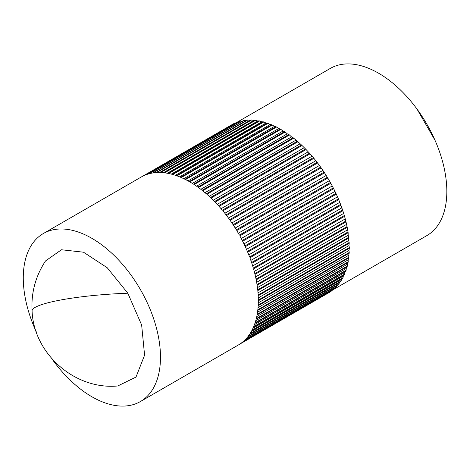 <?xml version="1.0" encoding="UTF-8"?>
<svg xmlns="http://www.w3.org/2000/svg" width="470" height="470" viewBox="0 0 470 470"><rect width="100%" height="100%" fill="white"/><g stroke="black" fill="none" stroke-linecap="round" stroke-linejoin="round"><path stroke-width="0.7" d="M45.543 260.926L61.458 249.764L83.49 252.19L107.207 267.724L127.834 293.227L141.646 324.999L144.584 355.173L135.989 377.075L117.741 385.976C74.63 390.035 33.593 353.516 32.078 310.882C31.049 292.845 35.532 276.19 45.537 260.921M36.255 331.779A97.014 56.012 60 0 1 43.375 233.52A97.014 56.012 60 0 1 91.879 238.325A97.014 56.012 60 0 1 155.259 323.818A97.014 56.012 60 0 1 140.389 401.556L238.225 345.074A97.014 56.012 -120 0 0 239.641 344.204L330.651 291.659A97.014 56.012 -120 0 0 331.068 291.382L240.058 343.928A97.014 56.012 -120 0 0 242.496 342.131L333.506 289.585A97.014 56.012 -120 0 0 333.9 289.262L242.884 341.808A97.014 56.012 -120 0 0 245.146 339.728L336.156 287.182A97.014 56.012 -120 0 0 336.514 286.817L245.505 339.363A97.014 56.012 -120 0 0 247.572 337.019L338.588 284.473A97.014 56.012 -120 0 0 338.911 284.068L247.901 336.614A97.014 56.012 -120 0 0 249.776 334.011L340.785 281.465A97.014 56.012 -120 0 0 341.079 281.019L250.069 333.565A97.014 56.012 -120 0 0 251.738 330.715L342.748 278.17A97.014 56.012 -120 0 0 343.006 277.682L251.996 330.228A97.014 56.012 -120 0 0 253.453 327.144L344.469 274.603A97.014 56.012 -120 0 0 344.692 274.075L253.677 326.621A97.014 56.012 -120 0 0 254.922 323.313L345.938 270.767A97.014 56.012 -120 0 0 346.126 270.203L255.11 322.749A97.014 56.012 -120 0 0 256.132 319.236L347.148 266.69A97.014 56.012 -120 0 0 347.295 266.091L256.285 318.637A97.014 56.012 -120 0 0 257.078 314.929L348.094 262.383A97.014 56.012 -120 0 0 348.205 261.755L257.196 314.301A97.014 56.012 -120 0 0 257.76 310.412L348.775 257.865A97.014 56.012 -120 0 0 348.852 257.208L257.836 309.754A97.014 56.012 -120 0 0 258.177 305.694L349.187 253.148A97.014 56.012 -120 0 0 349.228 252.466L258.212 305.012A97.014 56.012 -120 0 0 258.318 300.806L349.333 248.26A97.014 56.012 -120 0 0 349.328 247.549L258.318 300.095A97.014 56.012 -120 0 0 258.195 295.753L349.204 243.213A97.014 56.012 -120 0 0 349.163 242.485L258.153 295.031A97.014 56.012 -120 0 0 257.795 290.572L348.805 238.026A97.014 56.012 -120 0 0 348.728 237.28L257.713 289.826A97.014 56.012 -120 0 0 257.125 285.272L348.141 232.726A97.014 56.012 -120 0 0 348.023 231.963L257.014 284.509A97.014 56.012 -120 0 0 256.197 279.873L347.207 227.327A97.014 56.012 -120 0 0 347.054 226.558L256.044 279.104A97.014 56.012 -120 0 0 254.999 274.404L346.014 221.858A97.014 56.012 -120 0 0 345.82 221.076L254.811 273.622A97.014 56.012 -120 0 0 253.547 268.881L344.563 216.335A97.014 56.012 -120 0 0 344.334 215.548L253.318 268.094A97.014 56.012 -120 0 0 251.844 263.323L342.853 210.777A97.014 56.012 -120 0 0 342.595 209.99L251.579 262.536A97.014 56.012 -120 0 0 249.893 257.76L340.909 205.214A97.014 56.012 -120 0 0 340.609 204.427L249.599 256.972A97.014 56.012 -120 0 0 247.708 252.208L338.717 199.662A97.014 56.012 -120 0 0 338.388 198.88L247.379 251.427A97.014 56.012 -120 0 0 245.293 246.691L336.303 194.151A97.014 56.012 -120 0 0 335.944 193.37L244.929 245.916A97.014 56.012 -120 0 0 242.655 241.233L333.671 188.687A97.014 56.012 -120 0 0 333.277 187.918L242.267 240.464A97.014 56.012 -120 0 0 239.812 235.852L330.827 183.306A97.014 56.012 -120 0 0 330.404 182.554L239.395 235.1A97.014 56.012 -120 0 0 236.768 230.57L327.784 178.03A97.014 56.012 -120 0 0 327.337 177.29L236.322 229.83A97.014 56.012 -120 0 0 233.543 225.412L324.553 172.866A97.014 56.012 -120 0 0 324.083 172.143L233.073 224.689A97.014 56.012 -120 0 0 230.141 220.389L321.157 167.849A97.014 56.012 -120 0 0 320.657 167.144L229.648 219.69A97.014 56.012 -120 0 0 226.581 215.53L317.597 162.984A97.014 56.012 -120 0 0 317.08 162.309L226.064 214.855A97.014 56.012 -120 0 0 222.88 210.854L313.889 158.308A97.014 56.012 -120 0 0 313.355 157.656L222.339 210.202A97.014 56.012 -120 0 0 219.043 206.371L310.053 153.825A97.014 56.012 -120 0 0 309.501 153.202L218.485 205.748A97.014 56.012 -120 0 0 215.09 202.1L306.099 149.56A97.014 56.012 -120 0 0 305.529 148.972L214.52 201.518A97.014 56.012 -120 0 0 211.036 198.07L302.051 145.524A97.014 56.012 -120 0 0 301.464 144.971L210.454 197.518A97.014 56.012 -120 0 0 206.9 194.286L297.915 141.74A97.014 56.012 -120 0 0 297.322 141.223L206.307 193.769A97.014 56.012 -120 0 0 202.693 190.761L293.709 138.215A97.014 56.012 -120 0 0 293.11 137.739L202.094 190.285A97.014 56.012 -120 0 0 198.44 187.518L289.455 134.972A97.014 56.012 -120 0 0 288.844 134.537L197.835 187.084A97.014 56.012 -120 0 0 194.151 184.563L285.161 132.017A97.014 56.012 -120 0 0 284.556 131.624L193.54 184.17A97.014 56.012 -120 0 0 189.845 181.913L280.854 129.368A97.014 56.012 -120 0 0 280.731 129.291A97.014 56.012 -120 0 0 280.243 129.015L189.234 181.561A97.014 56.012 -120 0 0 185.538 179.569L276.548 127.029L278.716 128.563L280.243 129.015M140.389 401.556A97.014 56.012 60 0 1 91.879 396.751A97.014 56.012 60 0 1 51.735 358.598M328.072 293.151L239.389 344.363M333.829 289.32L426.836 235.623A96.532 55.736 -120 0 0 441.636 158.267A96.532 55.736 -120 0 0 378.567 73.203A96.532 55.736 -120 0 0 330.304 68.42L237.18 122.182M349.204 243.213L348.963 245.575L349.328 247.549M348.963 245.575L258.277 297.927M348.805 238.026L348.699 240.481L349.163 242.485M348.699 240.481L258.001 292.845M348.141 232.726L348.17 235.264L348.728 237.28M348.17 235.264L257.454 287.634M347.207 227.327L348.023 231.963M347.377 229.936L256.649 282.317M346.014 221.858L347.054 226.558M346.314 224.531L255.58 276.912M344.563 216.335L345.82 221.076M344.998 219.055L254.252 271.449M342.853 210.777L344.334 215.548M343.429 213.545L252.678 265.938M340.909 205.214L342.595 209.99M341.608 208.01L250.851 260.409M338.717 199.662L340.609 204.427M339.552 202.476L248.789 254.875M336.303 194.151L338.388 198.88M337.26 196.965L246.492 249.37M333.671 188.687L335.944 193.37M334.746 191.501L243.977 243.907M330.827 183.306L333.277 187.918M332.02 186.108L241.251 238.513M327.784 178.03L330.404 182.554M329.088 180.803L238.319 233.208M324.553 172.866L327.337 177.29M325.969 175.604L235.2 228.009M321.157 167.849L324.083 172.143M322.673 170.534L231.904 222.939M317.597 162.984L320.657 167.144M319.206 165.616L228.438 218.021M313.889 158.308L317.08 162.309M315.593 160.869L224.825 213.268M310.053 153.825L313.355 157.656M311.839 156.304L221.076 208.704M306.099 149.56L309.501 153.202M307.962 151.951L217.205 204.35M302.051 145.524L305.529 148.972M303.978 147.821L213.233 200.214M297.915 141.74L301.464 144.971M299.901 143.926L209.162 196.313M293.709 138.215L297.322 141.223M295.748 140.289L205.02 192.671M289.455 134.972L291.541 136.923L293.11 137.739M291.541 136.923L200.825 189.298M285.161 132.017L287.288 133.838L288.844 134.537M287.288 133.838L196.583 186.202M280.854 129.368L283.005 131.048L284.556 131.624M283.005 131.048L192.324 183.4M278.716 128.563L188.059 180.903M274.439 126.389L275.937 126.718L184.927 179.264A97.014 56.012 -120 0 0 181.244 177.554L272.259 125.008L274.439 126.389L183.799 178.718M276.548 127.029A97.014 56.012 -120 0 0 275.937 126.718M270.185 124.544L271.648 124.75L180.639 177.296A97.014 56.012 -120 0 0 176.984 175.868L268 123.322L270.185 124.544L179.575 176.855M272.259 125.008A97.014 56.012 -120 0 0 271.648 124.75M265.967 123.028L267.401 123.105L176.385 175.651A97.014 56.012 -120 0 0 172.778 174.511L263.793 121.965L265.967 123.028L175.404 175.316M268 123.322A97.014 56.012 -120 0 0 267.401 123.105M261.813 121.853L263.2 121.8L172.19 174.346A97.014 56.012 -120 0 0 168.642 173.501L259.651 120.954L261.813 121.853L171.297 174.112M263.793 121.965A97.014 56.012 -120 0 0 263.2 121.8M257.73 121.019L259.07 120.843L168.06 173.389A97.014 56.012 -120 0 0 164.582 172.837L255.592 120.291L257.73 121.019L167.279 173.242M259.651 120.954A97.014 56.012 -120 0 0 259.07 120.843M253.741 120.532L255.028 120.226L164.012 172.772A97.014 56.012 -120 0 0 160.623 172.519L251.638 119.973L253.741 120.532L163.372 172.701M255.592 120.291A97.014 56.012 -120 0 0 255.028 120.226M249.858 120.385L160.07 172.502A97.014 56.012 -120 0 0 156.78 172.549L247.79 120.003L249.858 120.385L159.606 172.496M251.638 119.973A97.014 56.012 -120 0 0 251.086 119.956M246.098 120.59L156.246 172.584A97.014 56.012 -120 0 0 153.067 172.931L244.077 120.385L246.098 120.59L156.017 172.602M247.79 120.003A97.014 56.012 -120 0 0 247.255 120.038M244.077 120.385A97.014 56.012 -120 0 0 243.566 120.467L152.55 173.013A97.014 56.012 -120 0 0 149.495 173.659L240.511 121.119L242.397 121.142M240.511 121.119A97.014 56.012 -120 0 0 240.017 121.248L149.002 173.794A97.014 56.012 -120 0 0 146.088 174.734L237.097 122.188L238.584 122.071M237.097 122.188A97.014 56.012 -120 0 0 236.627 122.37L145.618 174.916A97.014 56.012 -120 0 0 142.851 176.15L233.86 123.604L234.771 123.446M233.86 123.604A97.014 56.012 -120 0 0 233.42 123.833L142.404 176.379A97.014 56.012 -120 0 0 141.212 177.037L43.375 233.52M331.52 290.73L331.068 291.382M334.534 288.122L333.9 289.262M338.588 284.473L337.113 285.49L336.514 286.817M337.113 285.49L247.32 337.331M340.785 281.465L339.416 282.64L338.911 284.068M339.416 282.64L249.347 334.646M342.748 278.17L341.49 279.503L341.079 281.019M341.49 279.503L251.244 331.609M344.469 274.603L343.323 276.09L343.006 277.682M343.323 276.09L252.96 328.26M345.938 270.767L344.91 272.4L344.692 274.075M344.91 272.4L254.458 324.623M347.148 266.69L346.243 268.464L346.126 270.203M346.243 268.464L255.727 320.722M348.094 262.383L347.318 264.293L347.295 266.091M347.318 264.293L256.755 316.58M348.775 257.865L348.129 259.898L348.205 261.755M348.129 259.898L257.525 312.209M349.187 253.148L348.675 255.304L348.852 257.208M348.675 255.304L258.042 307.633M349.333 248.26L348.952 250.522L349.228 252.466M348.952 250.522L258.294 302.862M32.078 310.882A80.446 11.709 176.3 0 1 118.552 293.627A80.446 11.709 -3.7 0 1 127.834 293.227M416.978 109.034L434.997 140.254"/></g></svg>
